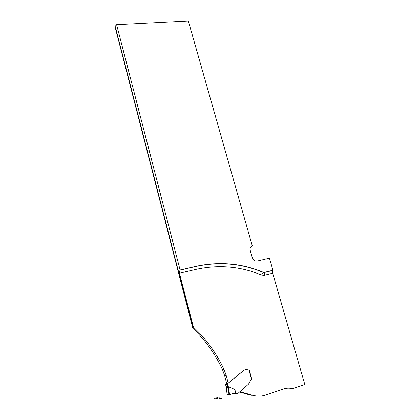 <?xml version="1.0" encoding="UTF-8"?>
<svg xmlns="http://www.w3.org/2000/svg" width="420" height="420" viewBox="0 0 420 420"><rect width="100%" height="100%" fill="white"/><g stroke="black" fill="none" stroke-linecap="round" stroke-linejoin="round"><path stroke-width="0.63" d="M192.78 326.918L193.394 327.122C206.194 338.993 216.421 353.126 224.065 369.521L226.165 375.349L228.223 383.135L226.606 383.171L224.564 375.438L222.479 369.647C215.056 353.714 205.17 339.922 192.822 328.272L115.316 27.857L115.19 26.303L192.78 326.918L192.822 328.272M193.394 327.122L179.471 273.215L179.944 270.139L195.872 266.48C219.156 261.45 241.553 263.408 263.057 272.36L264.269 272.506L272.947 270.275L269.446 258.163L256.946 261.114L254.966 260.967L252.41 258.09L250.241 250.446C249.8 248.246 250.493 246.745 252.315 245.947L188.317 21L116.613 24.659L115.19 26.303M272.837 270.401L272.68 273.194L304.81 384.526L292.535 388.726C289.538 387.901 286.577 387.975 283.652 388.952L265.954 394.968C261.644 396.406 257.245 396.517 252.756 395.288L239.951 391.692M239.563 392.044L251.003 395.252L252.756 395.288M264.374 272.512L264.259 275.284L261.566 275.053L263.177 272.228C241.658 263.277 219.251 261.319 195.951 266.348L180.091 269.992L116.613 24.659M263.177 272.228L264.38 272.506L272.811 270.433M272.947 270.275L264.526 272.349M248.078 370.036L249.291 369.894L251.78 379.339M247.154 369.474L245.984 369.421L243.799 370.298L228.223 383.135M226.606 383.166L225.645 384.421L227.204 394.7L229.063 394.737L227.624 386.689L228.175 386.605L234.649 389.372L236.339 393.545L237.589 393.703L248.556 384.101L250.483 380.546L251.564 379.486L248.992 370.036L245.868 369.458M235.489 393.813L234.559 393.514L236.339 393.545L234.024 393.367L229.063 394.737M227.624 386.689L227.073 384.4L227.609 384.263L228.186 383.24L243.863 370.319L246.047 369.448M249.223 369.936L251.564 379.486M227.609 384.263L228.102 386.127L227.556 386.227L226.123 386.237L225.645 384.421M227.073 384.4L225.677 384.426M233.924 393.393L235.914 393.425L234.559 393.514M235.914 393.425L234.649 389.372M226.222 386.673L227.199 394.658C227.719 395.378 231.2 393.74 235.053 393.298L234.827 393.293M226.149 386.216L226.222 386.705M228.937 394.034L229.499 393.892M219.602 398.47L221.419 398.538C219.986 397.577 218.237 397.724 216.174 398.979C215.639 398.879 213.371 399.362 215.213 398.381C216.72 397.582 218.185 397.609 219.602 398.47L221.419 398.538C219.986 397.577 218.237 397.724 216.174 398.979C215.639 398.879 213.371 399.362 215.213 398.381C216.72 397.582 218.185 397.609 219.602 398.47M226.165 375.349L224.564 375.438M224.065 369.521L222.479 369.647M272.68 273.194L264.259 275.284M195.951 266.348L195.872 269.419L179.471 273.215M261.566 275.053C240.524 266.327 218.626 264.448 195.872 269.419M228.102 386.127L228.175 386.605M249.191 369.957L251.753 379.365M228.191 386.605L229.625 394.595M235.095 393.776L236.88 393.803M228.186 383.24L226.459 383.281M228.086 383.407L226.364 383.45M228.029 383.675L226.306 383.712M227.477 384.316L225.776 384.347"/></g></svg>

